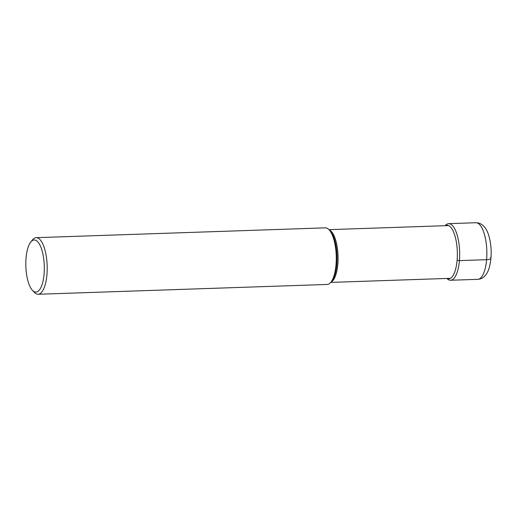<?xml version="1.0" encoding="UTF-8"?>
<svg xmlns="http://www.w3.org/2000/svg" width="517" height="517" viewBox="0 0 517 517"><rect width="100%" height="100%" fill="white"/><g stroke="black" fill="none" stroke-linecap="round" stroke-linejoin="round"><path stroke-width="0.78" d="M446.811 278.456L447.573 279.083A28.312 10.01 -91.9 0 0 450.578 280.253A28.312 10.01 -91.9 0 0 459.413 260.613A28.312 10.01 -91.9 0 0 448.659 223.661A28.312 10.01 -91.9 0 0 445.738 225.037L445.021 225.709M36.19 237.671L325.264 227.855A28.312 10.01 88.1 0 1 328.489 229.205A28.312 10.01 88.1 0 1 329.116 229.819A28.312 10.01 88.1 0 1 336.231 255.812A28.312 10.01 88.1 0 1 330.893 282.217A28.312 10.01 88.1 0 1 327.19 284.447L38.109 294.263A28.312 10.01 -91.9 0 0 47.176 270.178A28.312 10.01 -91.9 0 0 39.408 239.022A28.312 10.01 -91.9 0 0 36.19 237.671A28.312 10.01 -91.9 0 0 32.481 239.894L30.762 242.021A26.083 9.222 -91.9 0 0 25.85 266.352A26.083 9.222 -91.9 0 0 32.403 290.289A26.083 9.222 -91.9 0 0 32.978 290.858A26.083 9.222 -91.9 0 0 44.081 274.01A26.083 9.222 -91.9 0 0 37.146 241.219A26.083 9.222 -91.9 0 0 30.762 242.021M32.403 290.289L34.258 292.292A28.312 10.01 -91.9 0 0 34.885 292.906A28.312 10.01 -91.9 0 0 38.109 294.263M490.549 257.434A6.689 1.984 -175.2 0 1 486.607 259.689L459.413 260.613L457.106 260.219A26.813 9.48 -91.9 0 0 445.26 225.703M447.05 278.45A26.813 9.48 -91.9 0 0 457.106 260.219M477.779 279.329C480.248 279.174 482.348 278.301 484.086 276.731L485.437 275.335C488.268 272.123 490.11 266.417 490.963 258.203C491.564 250.318 490.885 242.938 488.933 236.062C487.305 230.453 483.744 222.821 475.86 222.737A28.312 10.01 88.1 0 1 486.607 259.689A28.312 10.01 88.1 0 1 477.779 279.329L450.578 280.253M330.996 282.095A26.386 9.325 -91.9 0 0 338.079 258.022A26.386 9.325 -91.9 0 0 330.822 230.95A26.386 9.325 -91.9 0 0 329.226 229.942M329.116 229.819L330.285 231.08A26.91 9.513 88.1 0 1 337.045 255.779A26.91 9.513 88.1 0 1 331.972 280.886L330.893 282.217M448.659 223.661L475.86 222.737M330.744 282.398L450.404 278.333M328.954 229.651L448.614 225.586"/></g></svg>
